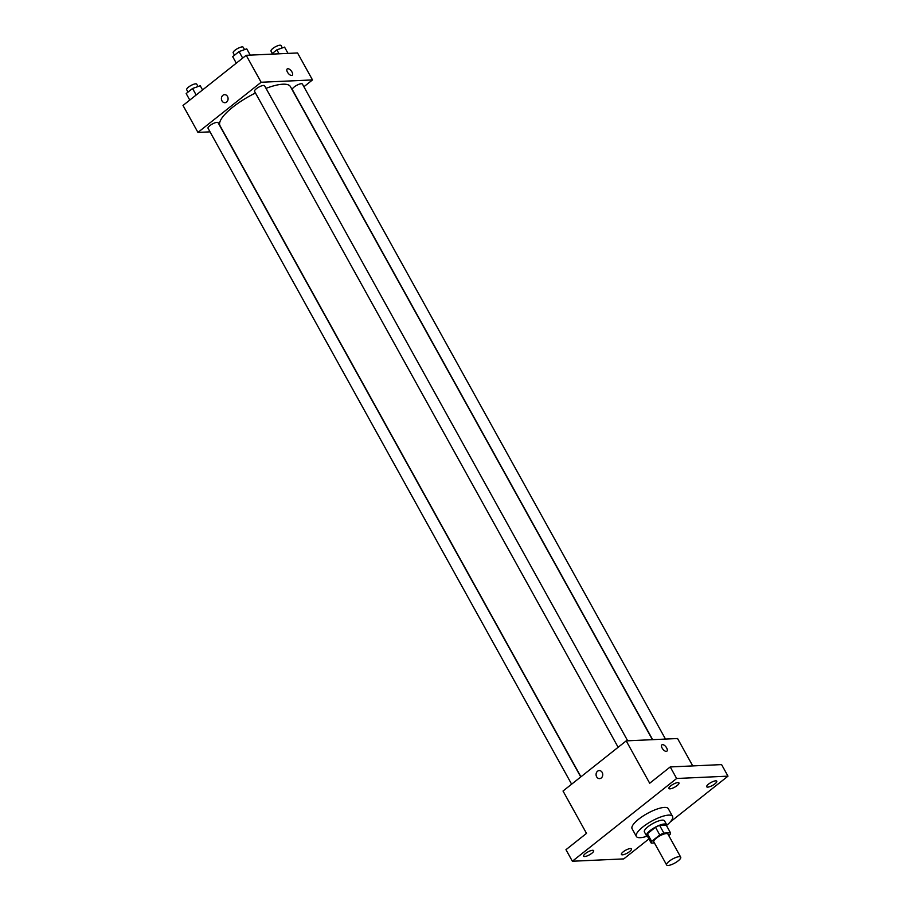 <?xml version="1.0" encoding="UTF-8"?>
<svg xmlns="http://www.w3.org/2000/svg" width="911" height="911" viewBox="0 0 911 911"><rect width="100%" height="100%" fill="white"/><g stroke="black" fill="none" stroke-linecap="round" stroke-linejoin="round"><path stroke-width="1.37" d="M668.139 865.45A8.04 2.312 -29 0 1 666.636 864.96A8.04 2.312 -29 0 1 672.546 859.039A8.04 2.312 -29 0 1 680.711 857.16A8.04 2.312 -29 0 1 676.577 862A8.04 2.312 -29 0 1 668.139 865.45M666.636 864.96L653.825 841.855A8.04 2.312 -29 0 1 659.735 835.934A8.04 2.312 -29 0 1 667.9 834.055L680.711 857.16M668.731 835.546L670.052 834.499A10.921 3.132 -29 0 0 670.473 832.791L663.88 833.087A10.921 3.132 -29 0 0 659.78 834.966L651.672 841.4A10.921 3.132 -29 0 0 651.251 843.119L654.44 842.971M659.78 834.966L655.51 827.268L647.402 833.702L651.672 841.4M647.402 833.702A10.921 3.132 -29 0 0 646.981 835.41L651.251 843.119M655.51 827.268A10.921 3.132 -29 0 1 659.61 825.389L663.88 833.087M670.473 832.791L666.203 825.081L659.61 825.389M666.636 825.867A11.49 3.302 151 0 0 666.647 824.683A11.49 3.302 151 0 0 660.224 824.967A11.49 3.302 151 0 0 650.169 830.547A11.49 3.302 151 0 0 646.537 835.82A11.49 3.302 151 0 0 647.55 836.446M646.537 835.82L644.407 831.971A11.49 3.302 -29 0 1 648.028 826.687A11.49 3.302 -29 0 1 658.095 821.118A11.49 3.302 -29 0 1 664.506 820.822L666.647 824.683M646.958 836.241A20.691 5.944 -29 0 1 640.239 837.687A20.691 5.944 -29 0 1 636.356 836.423A20.691 5.944 -29 0 1 651.57 821.198A20.691 5.944 -29 0 1 672.546 816.37A20.691 5.944 -29 0 1 666.772 825.264M636.356 836.423L632.086 828.725A20.691 5.944 -29 0 1 647.3 813.5A20.691 5.944 -29 0 1 668.275 808.661L672.546 816.37M714.953 783.836A5.751 1.651 -29 0 1 709.92 786.626A5.751 1.651 -29 0 1 706.708 786.774A5.751 1.651 -29 0 1 710.933 782.538A5.751 1.651 -29 0 1 716.763 781.194A5.751 1.651 -29 0 1 714.953 783.836M629.649 851.534A5.751 1.651 -29 0 1 624.616 854.324A5.751 1.651 -29 0 1 621.404 854.472A5.751 1.651 -29 0 1 625.629 850.236A5.751 1.651 -29 0 1 631.46 848.893A5.751 1.651 -29 0 1 629.649 851.534M591.843 853.265A5.751 1.651 -29 0 1 586.809 856.044A5.751 1.651 -29 0 1 583.609 856.192A5.751 1.651 -29 0 1 587.834 851.967A5.751 1.651 -29 0 1 593.653 850.623A5.751 1.651 -29 0 1 591.843 853.265M677.146 785.567A5.751 1.651 -29 0 1 672.113 788.345A5.751 1.651 -29 0 1 668.913 788.493A5.751 1.651 -29 0 1 673.138 784.269A5.751 1.651 -29 0 1 678.957 782.925A5.751 1.651 -29 0 1 677.146 785.567M670.189 822.029L727.991 776.149L676.634 778.495L572.37 861.237L623.739 858.902L648.917 838.917M692.747 765.912L677.568 738.525L626.21 740.871L563.021 791.021L586.502 833.383L565.97 849.69L572.37 861.237M727.991 776.149L721.592 764.602L670.234 766.937L676.634 778.495M670.234 766.937L649.691 783.244L626.21 740.871M599.597 778.62A4.02 3.337 87.4 0 1 596.648 776.798A4.02 3.337 87.4 0 1 596.42 772.756A4.02 3.337 87.4 0 1 599.233 770.581A4.02 3.337 87.4 0 1 602.74 774.452A4.02 3.337 87.4 0 1 599.597 778.62A4.02 3.337 87.4 0 1 596.648 776.798A4.02 3.337 87.4 0 1 596.432 772.756A4.02 3.337 87.4 0 1 599.233 770.581M666.26 751.381A4.02 1.924 -128.4 0 1 662.491 748.671A4.02 1.924 -128.4 0 1 661.887 744.856A4.02 1.924 -128.4 0 1 665.907 746.804A4.02 1.924 -128.4 0 1 666.898 751.154A4.02 1.924 -128.4 0 1 666.26 751.381M661.887 744.856A4.02 1.924 -128.4 0 1 665.907 746.815A4.02 1.924 -128.4 0 1 666.886 751.165M580.922 776.81L220.006 125.695A40.278 11.57 -29 0 1 255.456 92.99M266.023 88.367A40.278 11.57 -29 0 1 290.45 86.647L652.424 739.675M618.136 747.282L254.545 91.362A5.751 1.651 -29 0 1 258.781 87.126A5.751 1.651 -29 0 1 264.6 85.793L627.679 740.802M571.63 784.189L208.038 128.269A5.751 1.651 -29 0 1 212.274 124.044A5.751 1.651 -29 0 1 218.093 122.7L580.751 776.946M652.663 739.664L292.351 89.642A5.751 1.651 -29 0 1 296.576 85.406A5.751 1.651 -29 0 1 302.406 84.063L665.485 739.083M303.898 86.75L312.496 79.917L261.138 82.263L197.949 132.414L210.031 131.856M312.496 79.917L297.555 52.963L246.198 55.309L261.138 82.263M246.198 55.309L183.009 105.448L197.949 132.414M224.926 102.704A4.02 3.337 87.4 0 1 221.977 100.87A4.02 3.337 87.4 0 1 221.76 96.828A4.02 3.337 87.4 0 1 224.561 94.664A4.02 3.337 87.4 0 1 228.08 98.525A4.02 3.337 87.4 0 1 224.926 102.704A4.02 3.337 87.4 0 1 221.977 100.87A4.02 3.337 87.4 0 1 221.76 96.828A4.02 3.337 87.4 0 1 224.561 94.664M291.588 75.454A4.02 1.924 -128.4 0 1 287.819 72.743A4.02 1.924 -128.4 0 1 287.227 68.929A4.02 1.924 -128.4 0 1 291.235 70.887A4.02 1.924 -128.4 0 1 292.226 75.237A4.02 1.924 -128.4 0 1 291.588 75.454M287.216 68.94A4.02 1.924 -128.4 0 1 291.235 70.887A4.02 1.924 -128.4 0 1 292.226 75.237M284.551 47.121L288.024 53.396L284.551 47.121L276.864 49.854L271.455 54.148M276.864 49.854L279.051 53.806M272.309 53.476L271 51.118A5.751 1.651 -29 0 1 275.224 46.894A5.751 1.651 -29 0 1 281.055 45.55L282.353 47.896M202.561 89.927L200.238 85.748L192.551 88.492L186.174 93.56L189.784 100.073M200.238 85.748L202.561 89.938M192.551 88.492L196.161 95.006M187.996 92.102L186.698 89.756A5.751 1.651 -29 0 1 190.923 85.52A5.751 1.651 -29 0 1 196.742 84.188L198.051 86.534M246.744 48.841L250.229 55.115L246.744 48.841L239.058 51.585L232.681 56.653L236.291 63.166M239.058 51.585L242.668 58.099M234.503 55.195L233.205 52.849A5.751 1.651 -29 0 1 237.429 48.613A5.751 1.651 -29 0 1 243.248 47.27L244.558 49.627"/></g></svg>
